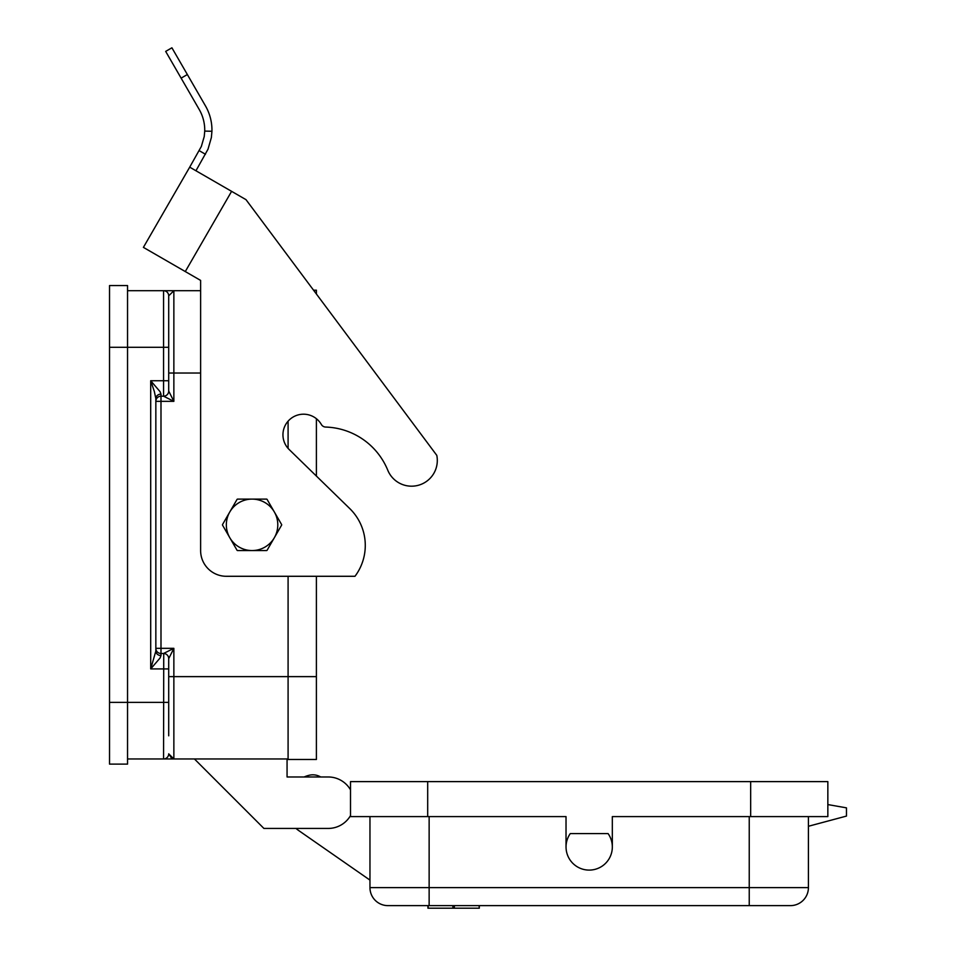 <?xml version="1.0" encoding="UTF-8"?>
<svg xmlns="http://www.w3.org/2000/svg" width="956" height="956" viewBox="0 0 956 956"><rect width="100%" height="100%" fill="white"/><g stroke="black" fill="none" stroke-linecap="round" stroke-linejoin="round"><path stroke-width="1.43" d="M168.71 373.031L173.861 373.031L173.861 290.696L168.71 295.846A5.15 5.15 0 0 0 163.56 290.696L163.56 396.19L173.861 401.341L168.71 391.04L168.71 295.846A5.15 5.15 0 0 0 163.56 290.696L200.617 290.696L200.617 280.407L143.4 247.377L189.706 167.157L246.003 199.661L436.796 455.367A25.728 25.728 0 0 1 387.778 470.233A69.465 69.465 0 0 0 325.649 427.057A5.15 5.15 0 0 1 321.359 424.488A20.578 20.578 0 0 0 316.4 418.716L316.4 476.064L349.741 508.568A51.457 51.457 0 0 1 354.987 576.289L316.4 576.289L316.4 759.482L288.091 759.482L288.091 576.289M168.71 735.809L168.71 658.624L173.861 648.335L163.56 653.486L160.99 653.486A5.15 5.15 0 0 1 155.84 648.335L160.99 648.335L160.99 401.341L173.861 401.341L173.861 373.031L200.617 373.031M163.739 396.19L163.56 396.19A5.15 5.15 0 0 0 168.71 391.04A5.15 5.15 0 0 1 163.56 396.19A5.15 5.15 0 0 0 168.71 391.04A5.15 5.15 0 0 1 163.56 396.19L160.99 396.19A5.15 5.15 0 0 0 155.84 401.341L160.99 401.341L160.99 394.123L160.07 391.673L150.701 380.751L168.71 380.751M154.334 391.47L150.701 380.751L150.701 668.913L155.84 651.096L155.84 398.58L154.334 391.47M168.71 668.913L150.701 668.913L160.07 658.003L160.99 655.553A5.15 4.457 -0 0 1 155.84 651.096M222.485 525.047A29.588 29.588 0 0 1 222.485 524.629L229.787 511.974A25.728 25.728 0 0 0 229.787 537.702L222.485 525.047M281.661 524.629A29.588 29.588 0 0 1 281.661 525.047L274.348 537.702A25.728 25.728 0 0 0 274.348 511.974L281.661 524.629M287.063 758.968L287.063 776.977L328.231 776.977A25.728 25.728 0 0 1 350.505 789.835M287.063 776.977L304.104 776.977A30.879 30.879 0 0 1 309.254 775.256A15.439 15.439 0 0 1 320.702 776.977L328.231 776.977M288.091 421.166L288.091 448.4M109.534 702.361L127.542 702.361L127.542 764.119L109.534 764.119L109.534 285.557L127.542 285.557L127.542 347.303L168.71 347.303M237.1 550.357L229.787 537.702A25.728 25.728 0 0 0 252.073 550.56L237.458 550.56A29.588 29.588 0 0 1 237.1 550.357M266.688 499.104A29.588 29.588 0 0 1 267.047 499.319L274.348 511.974A25.728 25.728 0 0 0 252.073 499.104L266.688 499.104M229.787 511.974L237.1 499.319A29.588 29.588 0 0 1 237.458 499.104L252.073 499.104A25.728 25.728 0 0 0 229.787 511.974M127.542 758.968L288.091 758.968M173.861 758.968L163.56 758.968A5.15 5.15 0 0 0 168.71 753.83L173.861 758.968L173.861 648.335L160.99 648.335L160.99 653.486A5.15 5.15 0 0 1 155.84 648.335A5.15 5.15 0 0 0 160.99 653.486A5.15 5.15 0 0 1 155.84 648.335M160.99 394.123A5.15 4.457 0 0 0 155.84 398.58M168.71 702.361L127.542 702.361L127.542 347.303L109.534 347.303M168.71 313.855L168.71 295.846M267.047 550.357A29.588 29.588 0 0 1 266.688 550.56L252.073 550.56A25.728 25.728 0 0 0 274.348 537.702L267.047 550.357M171.721 758.455L168.71 753.83A5.15 5.15 0 0 1 163.56 758.968L163.739 653.486M127.542 290.696L163.56 290.696M316.4 293.994L316.4 290.182L313.556 290.182M369.96 880.106L298.822 830.633A30.879 30.879 0 0 1 296.025 828.434L265.78 828.434M350.505 815.588A25.728 25.728 0 0 1 328.231 828.434L263.904 828.434L194.438 758.968M168.71 658.624A5.15 5.15 0 0 0 163.56 653.486A5.15 5.15 0 0 1 168.71 658.624L168.71 658.457M171.913 47.8L165.675 51.397L171.913 47.8L205.468 105.901A48.374 48.374 0 0 1 211.933 131.271L211.372 137.544L208.002 149.22L195.944 170.766M165.675 51.397L199.23 109.51A41.168 41.168 0 0 1 204.727 131.091L204.237 136.517L201.346 146.459L189.706 167.157M321.359 424.488A20.578 20.578 0 0 0 290.899 418.537A20.578 20.578 0 0 0 289.166 449.523L349.741 508.568M354.987 576.289L226.345 576.289A25.728 25.728 0 0 1 200.617 550.56L200.617 280.407M205.468 154.274L199.23 150.678M387.778 470.233A69.465 69.465 0 0 0 325.649 427.057M427.69 781.614L427.69 816.603L350.505 816.603L350.505 781.614L750.663 781.614L750.663 816.603L612.33 816.603L612.33 846.968M750.663 781.614L827.848 781.614L827.848 816.603L750.663 816.603M808.418 826.271L808.418 887.622L808.418 816.603L808.418 826.271L846.466 816.077L846.466 807.856L827.848 804.57M749.241 816.603L749.241 905.631L790.409 905.631A18.009 18.009 0 0 0 808.418 887.622A18.009 18.009 0 0 1 790.409 905.631A18.009 18.009 0 0 0 808.418 887.622L429.136 887.622L429.136 816.603M749.241 905.631L387.969 905.631A18.009 18.009 0 0 1 369.96 887.622L369.96 816.603M428.169 905.631L428.169 908.2L479.303 908.2L479.075 905.631M427.69 816.603L566.024 816.603L566.024 846.968M387.969 905.631A18.009 18.009 0 0 1 369.96 887.622L429.136 887.622L429.136 905.631M570.278 833.584A23.159 23.159 0 0 0 604.598 864.236A23.159 23.159 0 0 0 608.076 833.584L570.278 833.584M168.71 676.633L316.4 676.633M160.99 396.19A5.15 5.15 0 0 0 155.84 401.341M160.99 655.553L160.99 653.486M187.352 74.544L181.114 78.141M204.727 131.091L211.933 131.271M231.603 191.343L185.285 271.564M454.363 905.631L454.363 908.2M452.881 905.631L452.881 908.2M479.303 908.2L479.303 905.631M427.941 908.2L427.941 905.631"/></g></svg>
